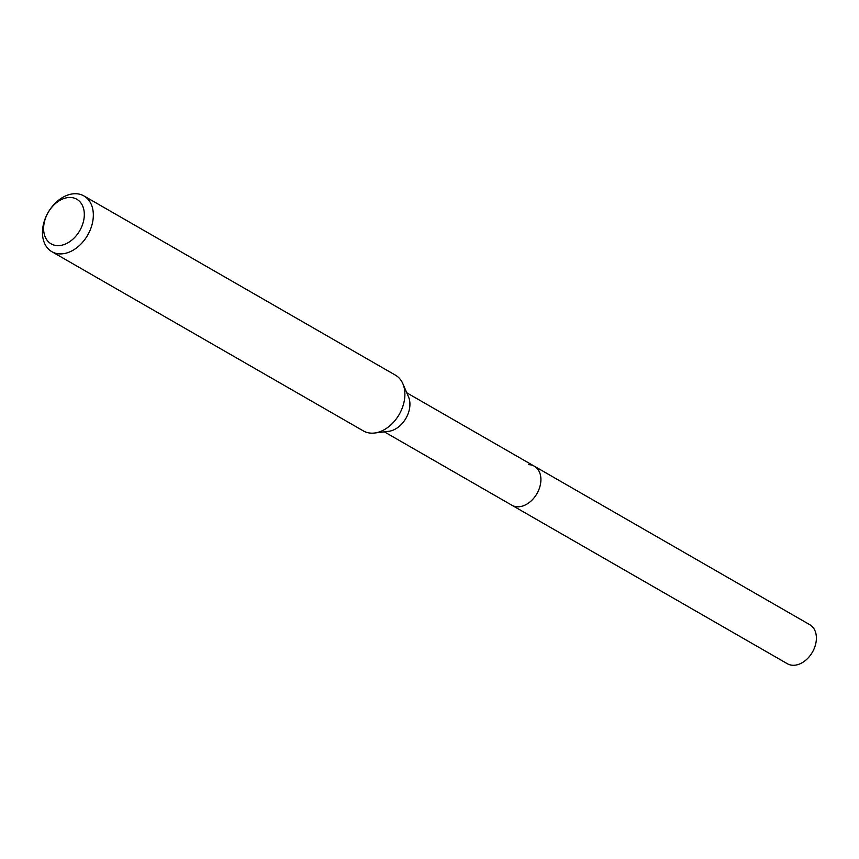 <?xml version="1.0" encoding="UTF-8"?>
<svg xmlns="http://www.w3.org/2000/svg" width="859" height="859" viewBox="0 0 859 859"><rect width="100%" height="100%" fill="white"/><g stroke="black" fill="none" stroke-linecap="round" stroke-linejoin="round"><path stroke-width="1.29" d="M384.327 431.841L787.359 663.728A22.517 15.945 -60.1 0 0 793.179 665.285A22.517 15.945 -60.1 0 0 814.257 648.405A22.517 15.945 -60.1 0 0 809.812 624.708L534.33 466.201A22.517 15.945 119.9 0 1 538.765 489.909A22.517 15.945 119.9 0 1 517.698 506.789A22.517 15.945 119.9 0 1 511.878 505.232A22.517 15.945 -60.1 0 0 517.698 506.789A22.517 15.945 -60.1 0 0 538.765 489.909A22.517 15.945 -60.1 0 0 534.33 466.201A22.517 15.945 119.9 0 0 528.51 464.644M402.871 383.748L408.508 396.826A22.517 15.945 119.9 0 1 405.942 418.301A22.517 15.945 119.9 0 1 388.665 431.325L374.524 433.022A32.159 22.785 -60.1 0 0 399.199 414.435A32.159 22.785 -60.1 0 0 402.871 383.748A32.159 22.785 -60.1 0 0 395.494 375.19L83.935 195.938A32.159 22.785 119.9 0 1 90.281 229.804A32.159 22.785 119.9 0 1 60.173 253.91A32.159 22.785 119.9 0 1 51.862 251.687A32.159 22.785 119.9 0 1 45.516 217.821A32.159 22.785 119.9 0 1 75.624 193.715A32.159 22.785 119.9 0 1 83.935 195.938M51.862 251.687L363.421 430.95A32.159 22.785 -60.1 0 0 371.732 433.172A32.159 22.785 -60.1 0 0 374.524 433.022M57.778 245.631A25.727 18.222 119.9 0 1 44.571 221.225A25.727 18.222 119.9 0 1 70.148 197.463A25.727 18.222 119.9 0 1 83.355 221.869A25.727 18.222 119.9 0 1 57.778 245.631M406.779 392.81L534.33 466.201"/></g></svg>
